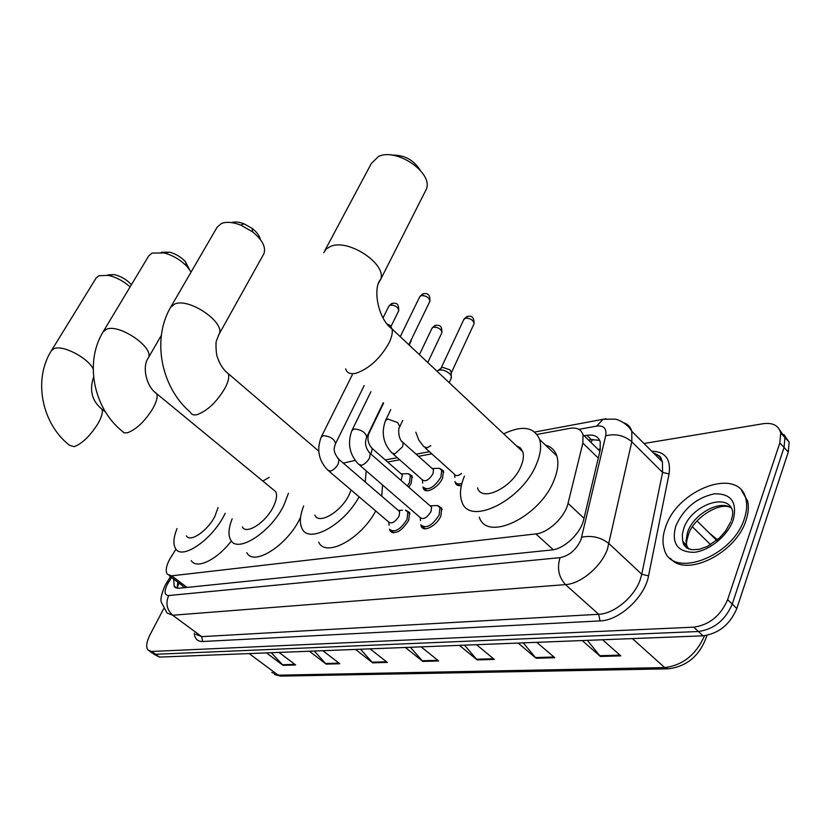 <?xml version="1.0" encoding="UTF-8"?>
<svg xmlns="http://www.w3.org/2000/svg" width="831" height="831" viewBox="0 0 831 831"><rect width="100%" height="100%" fill="white"/><g stroke="black" fill="none" stroke-linecap="round" stroke-linejoin="round"><path stroke-width="1.25" d="M408.655 473.815L412.083 475.924L411.189 483.247L408.821 487.236M439.796 468.466L443.453 470.803L442.591 478.064C438.675 487.517 425.493 494.622 423.405 488.503L423.052 487.246M437.812 505.653L441.739 508.136L440.897 515.895C436.919 525.649 423.55 532.723 421.275 526.407L420.881 525.067M405.912 510.255L409.6 512.478L408.717 520.299C401.622 531.383 395.359 534.863 389.947 530.739L389.531 529.399M175.964 549.114L169.597 559.388C166.169 566.108 165.369 571.032 167.218 574.169L171.664 575.831L535.85 533.907C548.242 532.9 565.049 516.996 568.03 503.347L582.863 443.12L582.998 434.665C581.17 429.347 576.797 427.248 569.889 428.349L537.075 434.416M600.044 450.641L599.172 449.135L600.408 448.989M181.563 584.972L183.412 586.779L185.822 587.548M431.808 453.851L418.512 456.312M399.68 459.782L387.63 462.015M394.361 495.214L393.125 494.144M461.382 485.47C458.4 486.042 456.437 485.273 455.481 483.143L455.149 481.876M173.637 579.01L174.209 586.603L178.644 588.286L551.493 549.997C564.01 549.135 580.838 533.294 583.715 519.552L600.159 450.153L600.221 441.812C598.351 436.41 593.916 434.249 586.904 435.319L584.172 435.808M177.637 588.327L177.709 582.074M643.983 443.494L763.201 423.717C772.84 422.439 778.678 425.545 780.725 433.034L779.831 442.902L727.624 599.67C720.706 615.709 709.414 624.881 693.76 627.176L151.616 651.462L147.939 650.019C145.809 646.882 146.495 641.812 149.996 634.811L163.614 608.801M783.882 434.509L789.138 442.134L788.287 452.012L736.817 608.521C729.971 624.517 718.711 633.627 703.047 635.829L159.469 657.092L155.542 654.277L151.865 652.823L155.542 654.277L698.414 631.508L155.542 654.277L151.616 651.462M736.817 608.521L732.236 604.106C725.349 620.123 714.078 629.264 698.414 631.508C714.078 629.264 725.349 620.123 732.236 604.106L784.069 447.462L732.236 604.106L727.624 599.67M779.686 429.97L784.942 437.594L784.069 447.462L784.942 437.594L779.686 429.97M588.566 440.108L591.308 439.63L599.67 440.337M587.34 640.358L600.377 656.448L620.809 655.877L602.558 639.766M582.199 640.556L600.377 656.448M523.25 642.862L536.088 658.245L554.786 657.726L536.764 642.332M518.139 643.059L536.088 658.245M464.487 645.157L477.108 659.897L494.289 659.419L476.516 644.69M459.418 645.355L477.108 659.897M271.29 652.719L283.028 665.33L295.659 664.977L279.029 652.418M266.491 652.906L283.028 665.33M314.243 651.037L326.199 664.125L339.775 663.74L322.854 650.704M309.361 651.224L326.199 664.125M360.477 649.229L372.662 662.826L387.298 662.411L370.086 648.855M355.533 649.427L372.662 662.826M410.41 647.276L422.813 661.414L438.643 660.977L421.151 646.85M405.403 647.474L422.813 661.414M159.469 657.092L153.465 653.966M107.926 274.895L114.148 274.604C120.827 276.121 126.582 279.486 131.412 284.721M130.103 286.903C123.258 280.878 115.893 277.024 107.978 275.341L98.92 275.767L96.136 278.021L51.418 350.64L54.098 348.625C62.689 344.668 87.754 357.683 93.186 368.891M186.466 535.86C190.05 542.861 207.636 530.905 214.897 516.321L218.075 507.564M225.232 513.267L224.474 514.753C212.04 539.901 181.729 560.478 175.57 548.574C172.973 544.201 173.461 537.532 177.013 528.547M231.371 540.95C216.891 559.969 196.511 569.65 191.275 560.593M161.359 252.26L169.638 252.188C175.694 253.839 180.909 256.945 185.292 261.516L189.385 269.379M191.099 272.028L187.1 266.616C180.68 259.937 173.045 255.387 164.185 252.967L152.115 253.071L148.728 255.896L103.117 331.829L106.378 329.294C119.352 323.29 155.168 348.137 148.188 358.099L147.939 358.504M242.382 526.927C246.205 535.122 265.858 522.46 273.357 506.713C276.578 500.096 277.357 495.068 275.695 491.651L272.807 489.272M288.43 493.323L283.994 504.968C271.145 532.131 237.271 553.913 230.706 539.994C228.037 535.143 228.525 528.08 232.181 518.804M300.593 517.194L300.116 518.191C287.526 545.302 253.652 566.742 246.828 552.688M262.825 481.056L269.182 477.41M231.434 222.594C234.841 221.503 239.058 221.929 244.106 223.851L252.209 228.442C256.81 232.067 259.532 235.765 260.373 239.546M263.396 254.618L263.905 253.715C266.149 247.181 262.357 239.868 252.531 231.797L240.658 225.076C232.805 222.095 226.385 221.565 221.399 223.508L217.099 227.258L170.791 306.992M314.856 515.168C318.907 525.119 341.593 511.574 349.373 494.216L351.098 489.989M359.085 496.793C343.909 525.192 308.665 544.232 302.069 528.589C299.368 523.115 299.908 515.563 303.699 505.954M375.737 510.972C360.81 539.277 325.544 557.933 318.668 542.144M343.286 463.116L355.169 460.426M366.191 470.834L365.235 482.001M382.551 485.003L381.741 496.2M391.848 155.127C404.115 154.774 413.578 159.812 420.226 170.23M424.734 192.397L426.428 189.053C433.231 172.703 396.325 147.471 378.458 156.508L371.374 163.416L324.89 250.495M477.534 487.89C481.596 502.755 512.81 487.465 521.089 465.983C523.405 460.374 523.966 455.648 522.792 451.794L520.403 447.93L516.415 445.811M503.679 433.844C522.252 425.015 534.24 426.916 539.651 439.547C541.552 446.05 540.586 453.996 536.753 463.407C522.585 500.542 468.84 526.74 461.849 501.581C459.366 494.705 460.239 486.208 464.456 476.09M545.51 445.136C551.161 446.663 554.931 450.257 556.822 455.918C558.816 462.452 557.933 470.419 554.194 479.809C540.399 516.851 486.665 542.435 479.3 517.111M520.559 449.706L521.525 449.228M744.462 518.357C732.911 557.445 671.012 579.55 664.208 548.948C662.234 542.498 662.702 535.185 665.621 527.02C677.431 489.054 739.361 466.025 745.947 499.234C747.287 504.916 746.789 511.294 744.462 518.357M741.522 490.394L747.588 500.916C748.939 506.609 748.44 512.976 746.113 520.04C736.287 553.373 685.575 578.012 670.326 558.245M402.526 510.244L398.288 510.431L399.638 511.584L399.129 516.009C395.12 522.252 391.598 524.216 388.565 521.889L328.941 471.135M405.445 510.12L407.855 512.073L407.024 519.406C400.365 529.804 394.496 533.066 389.427 529.202M430.094 505.85L431.549 507.118L431.06 511.501C426.874 517.993 423.197 519.977 420.019 517.422L359.875 465.37M434.146 505.653L437.376 505.528L439.963 507.71L439.173 514.981C432.224 525.805 426.095 529.087 420.777 524.839M401.155 473.878L402.36 474.937L401.082 480.463M405.403 473.753L408.25 473.68L410.389 475.498L409.538 482.375L407.398 485.99M432.172 468.507L433.502 469.692L433.003 473.795C428.869 480.141 425.275 482.105 422.21 479.695L393.094 453.965M436.296 468.414L439.443 468.341L441.718 470.356L440.908 477.171C434.052 487.735 428.048 491.007 422.917 486.976M461.579 473.493C458.047 476.038 455.658 476.267 454.422 474.189L425.14 447.857M441.157 367.967L463.729 319.696L465.35 318.231C470.336 318.159 473.244 319.977 474.096 323.664L451.358 372.776L449.945 369.805L442.424 367.292L437.781 370.647C441.209 369.151 445.125 370.117 449.54 373.545L451.264 375.892L451.098 378.531M461.901 483.372C458.4 484.515 456.105 483.912 455.014 481.575M183.412 586.779L182.882 587.849M592.877 439.412L590.841 442.321M187.048 587.424L171.664 575.831M598.278 458.089L582.863 443.12M584.006 518.284L568.03 503.347M553.301 549.727L535.85 533.907M171.591 577.472L167.311 584.411C163.977 591.547 164.424 595.256 168.651 595.547L560.052 557.653C569.183 555.804 576.132 549.914 580.89 539.963L605.685 435.797C606.838 428.536 603.867 425.295 596.762 426.095L578.895 429.357M623.79 422.792C627.893 424.226 630.573 427.061 631.83 431.32L631.789 441.739L607.399 549.322C601.104 566.784 580.724 583.85 565.495 584.608L172.682 615.231L167.021 613.029L161.453 602.496C160.196 599.837 161.37 594.248 164.954 585.741M651.67 451.191C665.267 451.617 671.074 459.19 669.069 473.919L648.544 575.873C644.908 597.022 619.344 620.612 600.024 620.913L202.691 641.501L201.694 636.639L172.682 615.231C166.802 609.871 165.452 603.316 168.651 595.547M560.052 557.653C556.874 568.175 558.692 577.161 565.495 584.608L598.684 614.286C614.005 613.849 634.198 597.188 640.182 579.82L641.771 574.242L609.092 543.713C601.021 537.356 591.911 535.174 581.773 537.179M202.691 641.501C197.549 641.584 194.755 638.8 194.298 633.129M195.887 634.302L201.694 636.639L598.684 614.286L600.024 620.913M693.76 627.176L703.047 635.829M779.831 442.902L788.287 452.012M655.825 455.357L658.609 455.44M605.685 435.797C615.47 433.408 624.174 435.392 631.789 441.739L662.598 472.434L662.432 461.963C660.998 457.424 658.007 454.432 653.467 452.988M648.544 575.873L641.771 574.242L662.598 472.434L669.069 473.919M596.762 426.095L603.005 419.302L606.069 418.793M168.506 582.344L166.74 582.614L165.12 585.408M177.263 585.346L178.8 582.895M591.308 439.63L586.904 435.319M717.465 539.786L709.103 532.858M706.963 635.372C700.315 655.16 687.466 666.317 668.415 668.83L664.707 667.573C682.77 665.351 696.046 654.735 704.543 635.725M271.81 672.466L281.574 676.112L667.314 668.851M249.175 653.582L278.156 675.177L664.707 667.573L632.401 638.592M710.598 544.71L692.431 526.844M437.833 660.323L422.148 660.77M386.508 661.788L372.008 662.203M338.996 663.138L325.555 663.522M294.891 664.395L282.395 664.748M493.469 658.734L476.433 659.222M553.955 657.02L535.393 657.55M619.968 655.14L599.681 655.711M51.418 350.64C32.721 380.099 42.049 424.07 69.638 445.374L74.208 446.663C82.269 443.536 90.174 435.88 97.923 423.696C101.777 416.902 103.096 412.041 101.912 409.112L100.052 407.595M103.117 331.829C84.128 362.763 93.893 408.509 122.084 431.092L124.12 432.858L127.559 432.764C136.481 429.357 144.926 421.244 152.904 408.447C156.592 401.737 157.859 396.823 156.695 393.697L154.369 391.733M318.74 451.119L228.348 373.721C223.404 369.888 219.748 364.352 217.379 357.091C216.039 355.014 215.53 341.437 216.507 340.658L218.989 334.405C226.053 322.875 189.198 297.394 174.718 304.021L170.552 307.408C151.367 340.243 161.681 388.077 190.455 412.311C191.494 414.7 193.779 415.458 197.3 414.596C207.397 410.805 216.569 402.1 224.806 388.493C228.255 381.99 229.429 377.066 228.348 373.721L225.326 371.031M263.905 253.715L218.397 335.423M345.654 368.85C346.932 373.109 350.505 374.542 356.364 373.15C369.431 368.413 380.328 358.338 389.043 342.923C391.785 337.22 392.793 332.577 392.055 328.962L390.321 325.617L387.069 323.934M323.716 252.707L326.271 248.947L330.613 246.381C348.366 238.424 386.934 264.019 380.681 279.361L378.656 283.028M688.909 549.052L682.625 540.846L682.293 534.562L683.705 528.62C690.841 505.352 728.558 491.526 732.641 511.449C732.963 513.246 732.506 516.217 731.259 520.362M733.337 519.572C728.049 535.528 709.123 551.098 693.719 552.345C677.182 551.95 671.219 543.131 675.832 525.898C683.705 508.489 696.492 497.8 714.203 493.843C731.01 493.375 737.388 501.955 733.337 519.572M688.328 548.824L686.718 545.406L686.022 541.126L687.538 532.37C693.231 514.431 719.366 499.452 731.114 507.814M684.412 545.822L684.547 543.297M383.029 317.92L388.815 306.317L390.186 305.112C395.14 305.102 397.997 306.961 398.755 310.69L398.527 311.158M392.949 303.159L390.186 305.112M337.833 458.39L338.986 459.418L338.279 463.802C336.212 467.552 333.626 469.982 330.53 471.073L327.736 470.107C318.678 460.623 316.497 449.623 321.192 437.106L323.321 435.652C330.26 436.317 334.353 438.955 335.599 443.557L335.288 444.17M400.251 336.669L419.634 296.968L421.13 295.618C426.178 295.556 429.108 297.436 429.887 301.258L429.617 301.819M423.903 293.634L421.13 295.618M368.974 452.324L370.242 453.487L369.566 457.839C367.479 461.683 364.809 464.165 361.568 465.298L358.545 464.217C349.456 454.536 347.233 443.339 351.877 430.603L354.183 428.983C361.256 429.585 365.443 432.255 366.741 436.992L366.367 437.729M371.239 447.587L372.35 448.595L370.958 454.11M369.057 432.182L368.756 433.844M411.21 339.889L411.054 341.531M419.395 354.65L431.891 328.494L433.398 327.175C438.28 327.165 441.136 328.962 441.947 332.577L441.687 333.138M436.171 325.191L433.398 327.175M401.975 441.5L403.191 442.632L402.599 446.714L394.86 453.903L391.817 452.833C383.247 443.546 381.128 432.826 385.449 420.683L387.786 419.011L397.706 422.605L399.794 426.646L399.42 427.394M468.144 316.206L465.35 318.231M430.811 445.717L427.03 447.795L423.727 446.59L418.845 440.15L415.822 432.182M463.978 319.125L466.98 316.476C468.549 316.466 474.137 314.087 474.096 323.664L473.795 324.329M178.977 583.331L177.356 587.102M182.664 585.803L169.129 575.613M599.909 451.181L582.998 434.665M389.947 530.739L392.242 532.681M421.275 526.407L423.831 528.599M455.481 483.143L458.078 485.47M423.405 488.503L425.752 490.581M176.141 588.047L174.209 586.603M149.538 651.161L151.865 652.823M780.725 433.034L789.138 442.134M534.78 432.037L603.005 419.302L614.763 419.125C616.612 419.042 626.906 422.615 631.83 431.32L662.432 461.963C660.043 456.364 662.234 456.853 653.862 453.383M429.409 451.7L416.123 454.183M397.311 457.694L385.272 459.938M170.511 576.652L166.823 582.489M280.473 676.122L274.49 674.512M716.727 540.399L697.043 520.933M114.148 274.604L107.978 275.341M105.485 411.979L101.912 409.112C91.961 401.093 89.187 390.352 93.591 376.9M169.638 252.188L164.185 252.967M185.292 261.516L187.1 266.616M275.695 491.651L156.695 393.697C146.027 386.477 142.039 366.554 148.188 358.099L161.349 335.319M244.106 223.851L240.658 225.076M252.209 228.442L252.531 231.797M522.792 451.794L392.055 328.962C377.71 318.875 372.61 287.651 380.681 279.361L426.428 189.053M539.651 439.547L556.822 455.918M730.324 507.346C718.67 501.82 693.303 518.669 688.577 534.167C686.655 540.451 686.032 544.201 686.718 545.406L682.853 541.656L683.57 544.326L686.635 547.93L691.901 549.748L699.183 549.333L707.513 546.383L719.615 537.844L725.629 530.978L730.761 521.723M745.947 499.234L747.588 500.916M389.001 305.922L391.723 303.481C396.844 302.806 398.745 303.367 398.755 310.69L390.986 326.427M388.69 522.117L389.095 525.327M391.578 531.03L393.759 532.879M399.638 511.584L338.986 459.418C331.621 450.693 334.706 446.704 335.599 443.557L364.175 385.574M407.855 512.073L410.005 513.932M321.462 436.566L352.282 374.833M419.852 296.49L422.678 293.956C427.934 292.543 430.333 294.984 429.887 301.258L408.852 344.751M420.195 517.755L420.517 520.601M423.166 526.906L425.358 528.796M431.549 507.118L370.242 453.487C365.515 448.376 364.352 442.881 366.741 436.992L383.247 402.786M430.074 505.819L437.376 505.528M439.963 507.71L442.134 509.611M352.199 429.949L370.927 391.661M402.36 474.937L372.35 448.595C367.967 443.827 366.876 438.706 369.068 433.211L383.6 403.097M411.657 338.955L409.299 345.166M401.134 473.867L408.25 473.68M410.389 475.498L412.456 477.326M432.11 328.016L435.018 325.461C439.724 324.89 441.822 325.285 441.947 332.577L427.768 362.524M433.502 469.692L403.191 442.632C398.174 440.046 397.862 427.487 399.794 426.646L402.755 420.393M422.356 479.975L422.699 483.154M425.119 488.908L427.238 490.778M385.771 420.008L390.767 409.569M432.162 468.497L439.443 468.341M441.718 470.356L443.806 472.226M449.187 382.644L451.503 377.648M454.609 474.574L454.879 477.42M451.191 371.499L451.264 375.892M457.445 483.756L459.574 485.668"/></g></svg>
